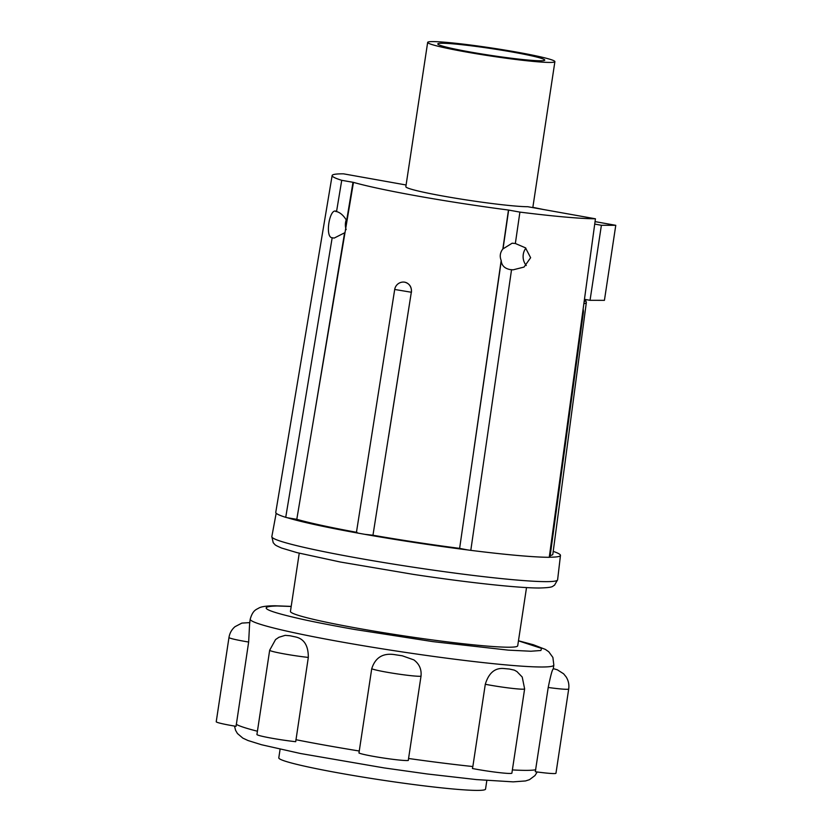 <?xml version="1.0" encoding="UTF-8"?>
<svg xmlns="http://www.w3.org/2000/svg" width="832" height="832" viewBox="0 0 832 832"><rect width="100%" height="100%" fill="white"/><g stroke="black" fill="none" stroke-linecap="round" stroke-linejoin="round"><path stroke-width="1.25" d="M442.198 43.254A54.101 3.401 8.6 0 0 437.778 43.93A54.101 3.401 8.6 0 0 480.158 53.706A54.101 3.401 8.6 0 0 540.353 60.778A54.101 3.401 8.6 0 0 544.773 60.112A54.101 3.401 8.6 0 0 502.393 50.326A54.101 3.401 8.6 0 0 442.198 43.254M553.218 551.377A143.686 9.027 -171.4 0 1 560.466 555.422A143.686 9.027 -171.4 0 1 549.962 557.211L549.255 557.305A144.248 9.058 8.6 0 1 470.798 550.358L467.657 549.931A143.686 9.027 -171.4 0 1 364.759 534.321L372.965 535.236A135.97 8.538 8.6 0 0 459.618 548.382L467.657 549.931M502.85 248.976L512.148 243.204L515.351 243.495L525.491 247.842L530.629 257.712L524.025 267.072L513.178 269.818L510.432 269.641C504.878 268.611 501.821 265.751 501.249 261.061L501.186 260.478C499.533 256.381 500.084 252.543 502.85 248.976L508.466 210.038A129.886 8.154 -171.4 0 1 418.35 196.175A129.886 8.154 -171.4 0 1 353.465 182.374L345.01 232.606L334.162 238.087L332.186 237.744C324.584 237.598 329.68 206.534 336.544 211.578L336.866 211.661C340.402 212.67 343.668 215.623 346.642 220.522L346.944 221.146M432.91 41.6A64.334 4.035 -171.4 0 1 504.494 50.014A64.334 4.035 -171.4 0 1 554.892 61.641A64.334 4.035 -171.4 0 1 549.64 62.431A64.334 4.035 -171.4 0 1 478.057 54.018A64.334 4.035 -171.4 0 1 427.658 42.401A64.334 4.035 -171.4 0 1 432.91 41.6M411.445 292.25C411.767 286.915 409.531 283.556 404.737 282.173L403.458 282.058A8.778 8.07 90.1 0 1 411.32 292.25L372.965 535.236M501.249 261.061L459.618 548.382M473.803 450.102L501.186 260.478M357.053 532.397C355.826 532.438 356.47 532.73 358.987 533.291L364.759 534.321M299.239 553.207L290.441 611.416A114.93 7.218 8.6 0 0 380.463 632.185A114.93 7.218 8.6 0 0 508.331 647.213A114.93 7.218 8.6 0 0 517.712 645.788L526.521 587.579M518.461 640.848L541.57 648.388L540.883 650.489L530.92 651.238L508.3 650.135L432.962 641.638L355.711 629.637C349.034 628.555 315.474 622.367 300.664 618.925C264.659 610.782 256.849 606.466 277.233 605.966L291.19 606.476M548.215 687.471A25.438 1.602 -171.4 0 0 566.623 689.302A25.438 1.602 -171.4 0 0 568.703 688.99L555.963 773.25A25.438 1.602 8.6 0 1 553.883 773.573A25.438 1.602 8.6 0 1 535.309 771.722L548.215 687.471C550.618 675.646 552.271 669.531 553.155 669.146A153.535 9.641 8.6 0 0 553.259 668.876L553.831 665.101L552.895 657.446L548.787 651.789L545.397 649.418L533.385 644.748L518.471 640.765M408.564 758.493L408.294 760.479A25.438 1.602 8.6 0 1 406.786 760.552A25.438 1.602 8.6 0 1 380.838 757.609A25.438 1.602 8.6 0 1 358.956 752.991L371.727 668.741C375.367 657.259 383.323 652.6 395.595 654.784A153.535 9.641 8.6 0 0 402.314 655.803L413.858 659.89C419.328 663.957 421.71 669.406 421.002 676.218L408.564 758.493A153.535 9.641 8.6 0 0 472.846 766.542L472.42 768.508A25.438 1.602 8.6 0 0 509.808 773.458A25.438 1.602 8.6 0 0 511.888 773.146L524.628 688.875A25.438 1.602 -171.4 0 1 522.558 689.187A25.438 1.602 -171.4 0 1 485.295 684.268C488.831 672.672 495.258 667.451 504.577 668.606A153.535 9.641 8.6 0 0 509.413 669.032L514.353 670.134L516.922 671.559L522.226 677.05L524.628 688.875M472.846 766.542L485.295 684.268M285.189 635.346L290.046 635.762A153.535 9.641 8.6 0 0 294.715 636.771C303.846 638.404 308.381 645.289 308.318 657.426L295.703 741.707A25.438 1.602 8.6 0 1 269.932 737.88A25.438 1.602 8.6 0 1 256.932 734.49L269.672 650.229L275.569 639.548L278.897 637.281L285.189 635.346M291.2 606.393L275.226 605.79C264.15 605.821 260.551 607.131 258.939 607.984C256.63 609.544 252.866 609.752 250.224 619.185L249.652 622.96A153.535 9.641 8.6 0 0 249.642 623.106L248.654 642.034L236.059 726.326A25.438 1.602 8.6 0 1 216.226 721.75L228.977 637.478C229.674 633.162 231.681 629.574 234.978 626.704L241.873 623.095L249.891 622.596M280.093 749.237L278.793 757.838A104.551 6.562 8.6 0 0 360.682 776.734A104.551 6.562 8.6 0 0 477.006 790.4A104.551 6.562 8.6 0 0 485.534 789.11L486.834 780.499M403.458 282.058L403.385 282.058A8.778 8.07 90.1 0 1 403.468 282.058A8.778 8.778 0 0 0 394.701 289.463L411.32 292.25L388.502 437.164M532.854 207.366L542.246 209.3M595.057 221.614L615.774 225.316L604.427 300.342L590.044 300.31L584.459 299.312M615.774 225.316L601.39 225.274L590.044 300.31M345.01 232.606L313.248 421.45L344.552 233.095M346.268 219.814A13.302 12.23 -89.9 0 0 346.164 229.601M353.465 182.374L341.734 180.315A138.882 8.715 -171.4 0 1 332.134 175.531A138.882 8.715 -171.4 0 1 343.47 173.826L406.099 184.995M601.39 225.274L594.714 224.089M583.118 309.109A8.778 8.778 0 0 1 583.346 312.593L582.629 312.686L595.442 218.795A138.882 8.715 -171.4 0 1 519.906 212.108L508.466 210.038M525.866 248.154A13.302 12.23 -89.9 0 0 526.292 265.522M358.987 533.291A143.686 9.027 -171.4 0 1 287.435 517.764L296.795 519.314L313.248 421.45M296.795 519.314A135.97 8.538 8.6 0 0 356.45 532.282M332.134 175.531L275.756 512.366A144.248 9.058 8.6 0 0 285.73 517.338L287.435 517.764M335.733 211.484L336.544 211.578L341.734 180.315M427.658 42.401L405.839 186.69A64.334 4.035 8.6 0 0 456.238 198.318A64.334 4.035 8.6 0 0 527.821 206.721L595.442 218.795M549.962 557.211L583.346 312.593M550.202 555.506A135.97 8.538 8.6 0 0 552.833 554.268L586.342 302.505A131.446 8.258 -171.4 0 1 583.856 303.68M545.813 581.641A144.508 9.069 8.6 0 0 557.606 579.831L554.486 585.25C552.011 586.165 554.757 587.621 539.126 588.006C517.847 588.037 466.679 582.452 413.421 574.392L340.34 562.016L297.034 552.646L281.518 548.018C273.988 544.69 275.621 545.189 273.218 542.724L271.835 536.609A144.508 9.069 8.6 0 0 384.873 562.723A144.508 9.069 8.6 0 0 545.813 581.641M250.224 619.185A153.535 9.641 8.6 0 0 370.479 646.922A153.535 9.641 8.6 0 0 541.31 666.994A153.535 9.641 8.6 0 0 553.831 665.101M512.377 769.922A153.535 9.641 8.6 0 0 525.678 770.37A153.535 9.641 8.6 0 0 535.766 769.746M509.413 669.032L504.577 668.606M421.002 676.218A25.438 1.602 -171.4 0 1 419.536 676.291A25.438 1.602 -171.4 0 1 393.661 673.348A25.438 1.602 -171.4 0 1 371.727 668.741M402.314 655.803L395.595 654.784M308.318 657.426A25.438 1.602 -171.4 0 1 284.814 654.004A25.438 1.602 -171.4 0 1 269.672 650.229M294.715 636.771L290.046 635.762M248.654 642.034A25.438 1.602 -171.4 0 1 244.119 641.264A25.438 1.602 -171.4 0 1 228.977 637.478M295.87 739.7A153.535 9.641 8.6 0 0 359.289 751.015M236.215 724.308A153.535 9.641 8.6 0 0 257.421 731.224M346.642 220.522L352.997 182.322M508.654 210.101L503.09 248.435M285.73 517.338L332.186 237.744M519.906 212.108L515.351 243.495M511.534 269.755L470.798 550.358M584.386 299.811A129.99 8.164 -171.4 0 1 584.137 301.673M582.629 312.686L549.255 557.305M560.466 555.422L557.606 579.831M532.813 207.615L554.892 61.641M537.202 771.971L534.976 775.57L529.474 779.678L525.543 780.946L513.198 781.862L476.403 779.584L427.18 773.968L384.176 767.926L300.446 753.501L261.55 744.744L248.019 740.532L242.819 738.109L237.442 733.522L235.56 730.278L234.499 726.066M568.703 688.99C569.306 684.663 568.454 680.638 566.155 676.926L563.618 673.795L557.315 669.791L553.207 668.606M543.369 209.498L532.854 207.334M394.701 289.463L356.418 532.501M276.172 513.23L271.835 536.609M584.407 299.655L585.894 300.914L586.342 302.505"/></g></svg>
